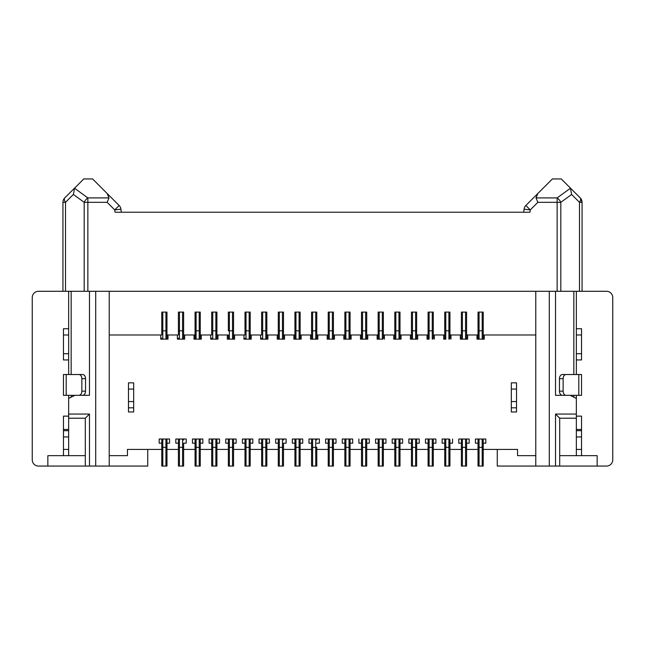 <?xml version="1.0" encoding="UTF-8"?>
<svg xmlns="http://www.w3.org/2000/svg" width="645" height="645" viewBox="0 0 645 645"><rect width="100%" height="100%" fill="white"/><g stroke="black" fill="none" stroke-linecap="round" stroke-linejoin="round"><path stroke-width="0.97" d="M433.295 440.059L433.295 443.179L435.899 443.179L435.899 439.019L432.255 439.019A1.04 1.04 0 0 1 433.295 440.059L433.295 447.34L429.135 447.34L429.135 439.019L425.49 439.019L425.49 443.179L428.095 443.179M460.345 334.981L461.385 334.981L461.385 312.099L466.585 312.099L466.585 338.101L466.585 334.981L467.625 334.981L467.625 339.149L460.345 339.149L460.345 334.981L449.936 334.981L449.936 312.099L445.776 312.099L445.776 339.149L443.696 339.149L443.696 334.981L444.736 334.981L444.736 330.82L444.736 338.101A1.04 1.04 0 0 0 445.776 339.149L443.696 339.149M412.486 312.099L412.486 330.82L416.646 330.82L416.646 312.099L411.445 312.099L411.445 338.101A1.04 1.04 0 0 0 412.486 339.149L417.686 339.149L410.405 339.149L410.405 334.981L400.005 334.981M383.356 443.179L385.96 443.179L385.96 439.019L379.195 439.019L379.195 447.34L378.155 447.34L378.155 466.061L382.316 466.061L382.316 439.019A1.04 1.04 0 0 1 383.356 440.059L383.356 447.34L379.195 447.34L379.195 466.061M394.805 330.82L400.005 330.82L400.005 312.099L394.805 312.099L394.805 338.101A1.04 1.04 0 0 0 395.845 339.149L401.045 339.149L393.764 339.149L393.764 334.981L383.356 334.981L383.356 338.101A1.04 1.04 0 0 1 382.316 339.149L377.115 339.149L377.115 334.981L378.155 334.981M358.91 439.019L358.91 443.179L361.514 443.179L361.514 447.34L361.514 440.059A1.04 1.04 0 0 1 362.555 439.019L365.675 439.019A1.04 1.04 0 0 1 366.715 440.059L366.715 447.34L361.514 447.34L361.514 466.061L365.675 466.061L365.675 439.019A1.04 1.04 0 0 1 366.715 440.059M429.135 312.099L428.095 312.099L428.095 330.82L433.295 330.82L433.295 312.099L429.135 312.099L429.135 339.149L427.054 339.149L427.054 334.981L416.646 334.981L416.646 330.82L416.646 338.101A1.04 1.04 0 0 1 415.606 339.149L415.606 312.099M333.425 443.179L333.425 447.34L333.425 440.059L333.425 443.179L336.021 443.179L336.021 439.019L332.385 439.019A1.04 1.04 0 0 1 333.425 440.059A1.04 1.04 0 0 0 332.385 439.019L336.021 439.019M328.224 443.179L328.224 466.061L333.425 466.061L333.425 447.34L328.224 447.34L328.224 440.059L328.224 443.179L325.62 443.179L325.62 439.019L329.264 439.019A1.04 1.04 0 0 0 328.224 440.059M445.776 466.061L445.776 439.019A1.04 1.04 0 0 0 444.736 440.059L444.736 466.061L448.896 466.061L448.896 447.34L444.736 447.34M412.486 466.061L415.606 466.061L415.606 447.34L412.486 447.34L412.486 466.061L411.445 466.061L411.445 440.059A1.04 1.04 0 0 1 412.486 439.019L408.849 439.019L408.849 443.179L411.445 443.179M419.25 439.019L415.606 439.019L419.25 439.019L419.25 443.179L416.646 443.179M378.155 330.82L383.356 330.82L383.356 312.099L378.155 312.099L378.155 338.101A1.04 1.04 0 0 0 379.195 339.149L377.115 339.149M400.005 447.34L400.005 466.061L398.965 466.061L398.965 439.019A1.04 1.04 0 0 1 400.005 440.059L400.005 447.34L395.845 447.34L395.845 439.019L402.601 439.019L398.965 439.019M395.845 466.061L395.845 447.34L394.805 447.34L394.805 440.059L394.805 466.061L398.965 466.061M428.095 330.82L428.095 338.101A1.04 1.04 0 0 0 429.135 339.149L427.054 339.149M448.896 466.061L449.936 466.061L449.936 440.059A1.04 1.04 0 0 0 448.896 439.019L442.139 439.019L442.139 443.179L444.736 443.179M581.54 449.42L581.54 455.66L576.34 455.66L576.34 449.42L581.54 449.42L581.54 429.473L576.34 429.473M369.311 439.019L365.675 439.019L369.311 439.019L369.311 443.179L366.715 443.179L366.715 466.061L365.675 466.061M537.849 193.5L536.019 197.91L537.849 202.328L530.263 209.907L525.852 205.497L552.41 178.939L561.255 178.939L580.234 197.91A6.24 6.24 0 0 1 582.064 202.328L580.234 197.91A6.24 2.854 135 0 1 579.492 202.328L582.064 202.328L582.064 291.29M328.224 338.101L328.224 330.82L333.425 330.82L333.425 312.099L328.224 312.099L328.224 338.101A1.04 1.04 0 0 0 329.264 339.149L334.465 339.149L334.465 334.981L333.425 334.981L333.425 338.101L333.425 330.82L333.425 334.981M581.54 455.66L597.149 455.66L597.149 466.061L559.691 466.061L559.691 455.66L576.34 455.66M517.564 455.66L517.564 449.42L517.564 455.66L535.769 455.66L535.769 466.061L497.271 466.061L497.271 449.42M329.264 312.099L329.264 339.149L327.184 339.149L327.184 334.981L328.224 334.981M345.905 312.099L344.865 312.099L344.865 338.101A1.04 1.04 0 0 0 345.905 339.149L351.106 339.149L351.106 334.981L350.066 334.981L350.066 338.101L350.066 312.099L345.905 312.099L345.905 330.82L349.026 330.82L349.026 312.099M576.34 416.13L581.54 416.13L581.54 429.473M433.295 330.82L433.295 338.101L433.295 334.981L434.335 334.981L434.335 339.149M366.715 330.82L366.715 312.099L362.555 312.099L362.555 330.82L366.715 330.82L366.715 338.101L366.715 334.981L377.115 334.981M402.601 439.019L402.601 443.179L400.005 443.179M361.514 330.82L362.555 330.82L362.555 339.149A1.04 1.04 0 0 1 361.514 338.101L361.514 312.099L362.555 312.099M597.149 466.061L606.51 466.061A6.24 6.24 0 0 0 612.75 459.821L612.75 297.53A6.24 6.24 0 0 0 606.51 291.29L576.34 291.29L576.34 328.74L581.54 328.74L581.54 359.95L576.34 359.95L576.34 374.519L576.34 291.29L555.53 291.29L555.53 395.32L581.54 395.32L581.54 374.519L566.084 374.519A4.16 2.943 90 0 0 563.141 378.68L563.141 391.16A4.16 2.943 90 0 0 566.084 395.32M365.675 312.099L365.675 339.149L367.755 339.149L360.474 339.149L365.675 339.149A1.04 1.04 0 0 0 366.715 338.101M433.295 443.179L433.295 466.061L432.255 466.061L432.255 439.019L425.49 439.019M429.135 466.061L429.135 447.34L428.095 447.34L428.095 466.061L432.255 466.061M411.445 447.34L412.486 447.34L412.486 439.019L408.849 439.019M412.486 439.019L415.606 439.019A1.04 1.04 0 0 1 416.646 440.059L416.646 447.34L415.606 447.34L415.606 439.019A1.04 1.04 0 0 1 416.646 440.059M383.356 447.34L383.356 466.061L382.316 466.061M416.646 447.34L416.646 466.061L415.606 466.061M232.514 312.099L232.514 330.82L228.354 330.82L228.354 312.099L233.555 312.099L233.555 338.101A1.04 1.04 0 0 1 232.514 339.149L229.394 339.149A1.04 1.04 0 0 1 228.354 338.101L228.354 334.981L216.905 334.981L216.905 330.82L216.905 338.101A1.04 1.04 0 0 1 215.865 339.149L210.665 339.149L217.946 339.149L217.946 334.981M448.896 312.099L448.896 339.149A1.04 1.04 0 0 0 449.936 338.101L449.936 330.82L444.736 330.82L444.736 312.099L445.776 312.099M63.46 449.42L63.46 455.66L68.66 455.66L68.66 436.939L63.46 436.939L63.46 449.42L68.66 449.42M417.686 339.149L417.686 334.981M344.865 447.34L345.905 447.34L345.905 439.019L342.269 439.019L342.269 443.179L344.865 443.179L344.865 440.059L344.865 466.061L349.026 466.061L349.026 439.019A1.04 1.04 0 0 1 350.066 440.059L350.066 447.34L345.905 447.34L345.905 466.061M332.385 312.099L332.385 339.149A1.04 1.04 0 0 0 333.425 338.101M452.54 439.019L452.54 443.179L449.936 443.179M581.54 430.691L576.34 430.691L576.34 436.939L581.54 436.939M483.226 443.179L485.83 443.179L485.83 439.019L475.429 439.019L479.066 439.019L479.066 447.34L478.026 447.34L478.026 466.061L482.186 466.061L482.186 439.019A1.04 1.04 0 0 1 483.226 440.059L483.226 447.34L479.066 447.34L479.066 466.061M483.226 447.34L483.226 466.061L482.186 466.061M32.25 297.53L32.25 459.821L32.25 297.53A6.24 6.24 0 0 1 38.49 291.29L549.29 291.29L549.29 466.061L535.769 466.061M535.769 291.29L535.769 455.66M462.425 312.099L462.425 330.82L461.385 330.82L461.385 338.101A1.04 1.04 0 0 0 462.425 339.149L465.545 339.149A1.04 1.04 0 0 0 466.585 338.101M310.535 339.149L310.535 334.981L311.575 334.981L311.575 338.101L311.575 312.099L315.736 312.099L315.736 339.149L310.535 339.149L317.816 339.149L317.816 334.981L327.184 334.981M478.026 447.34L478.026 440.059L478.026 443.179L475.429 443.179L475.429 439.019M476.986 334.981L478.026 334.981L478.026 330.82L483.226 330.82L483.226 312.099L478.026 312.099L478.026 338.101A1.04 1.04 0 0 0 479.066 339.149L484.274 339.149L476.986 339.149L476.986 334.981L467.625 334.981M479.066 439.019A1.04 1.04 0 0 0 478.026 440.059A1.04 1.04 0 0 1 479.066 439.019M394.805 443.179L392.2 443.179L392.2 439.019L395.845 439.019L392.2 439.019M517.564 449.42L483.226 449.42M478.026 449.42L466.585 449.42M461.385 449.42L449.936 449.42M444.736 449.42L433.295 449.42M428.095 449.42L416.646 449.42M411.445 449.42L400.005 449.42M394.805 449.42L383.356 449.42M378.155 449.42L366.715 449.42M361.514 449.42L350.066 449.42M344.865 449.42L333.425 449.42M328.224 449.42L316.776 449.42M311.575 449.42L300.135 449.42M294.934 449.42L283.486 449.42M278.285 449.42L266.845 449.42M261.644 449.42L250.196 449.42M244.995 449.42L233.555 449.42M228.354 449.42L216.905 449.42M211.705 449.42L200.264 449.42M195.064 449.42L183.615 449.42M178.415 449.42L166.974 449.42M161.774 449.42L127.436 449.42L127.436 455.66L109.231 455.66L109.231 466.061L147.729 466.061L147.729 449.42M535.769 334.981L483.226 334.981L483.226 330.82L483.226 338.101A1.04 1.04 0 0 1 482.186 339.149L482.186 312.099M443.696 334.981L434.335 334.981M360.474 339.149L360.474 334.981L351.106 334.981M351.106 339.149L343.825 339.149L343.825 334.981L334.465 334.981M334.465 339.149L327.184 339.149M299.095 312.099L299.095 330.82L294.934 330.82L294.934 312.099L300.135 312.099L300.135 338.101A1.04 1.04 0 0 1 299.095 339.149L293.894 339.149L301.175 339.149L301.175 334.981L310.535 334.981M284.526 334.981L283.486 334.981L283.486 330.82L278.285 330.82L278.285 312.099L283.486 312.099L283.486 338.101A1.04 1.04 0 0 1 282.445 339.149L277.245 339.149L284.526 339.149L284.526 334.981L294.934 334.981L294.934 338.101L294.934 330.82M265.805 312.099L265.805 330.82L261.644 330.82L261.644 312.099L266.845 312.099L266.845 338.101A1.04 1.04 0 0 1 265.805 339.149L260.604 339.149L267.885 339.149L267.885 334.981L278.285 334.981M251.236 334.981L250.196 334.981L250.196 330.82L244.995 330.82L244.995 312.099L250.196 312.099L250.196 338.101A1.04 1.04 0 0 1 249.155 339.149L243.955 339.149L251.236 339.149L251.236 334.981L261.644 334.981L261.644 330.82L261.644 334.981M229.394 312.099L229.394 339.149L227.314 339.149L234.595 339.149L234.595 334.981L244.995 334.981L244.995 330.82L244.995 334.981M201.305 334.981L200.264 334.981L200.264 330.82L195.064 330.82L195.064 312.099L200.264 312.099L200.264 338.101A1.04 1.04 0 0 1 199.224 339.149L194.024 339.149L201.305 339.149L201.305 334.981L211.705 334.981L211.705 330.82L211.705 334.981M182.575 312.099L182.575 330.82L178.415 330.82L178.415 312.099L183.615 312.099L183.615 338.101A1.04 1.04 0 0 1 182.575 339.149L177.375 339.149L184.655 339.149L184.655 334.981L195.064 334.981L195.064 330.82L195.064 338.101A1.04 1.04 0 0 0 196.104 339.149L196.104 312.099M165.934 312.099L165.934 330.82L161.774 330.82L161.774 312.099L166.974 312.099L166.974 338.101A1.04 1.04 0 0 1 165.934 339.149L160.726 339.149L168.014 339.149L168.014 334.981L178.415 334.981L178.415 330.82L178.415 334.981M109.231 291.29L109.231 334.981L161.774 334.981L161.774 330.82L161.774 334.981M109.231 334.981L109.231 455.66M466.585 443.179L469.189 443.179L469.189 439.019L465.545 439.019A1.04 1.04 0 0 1 466.585 440.059L466.585 447.34L462.425 447.34L462.425 439.019L458.78 439.019L458.78 443.179L461.385 443.179L461.385 440.059L461.385 466.061L465.545 466.061L465.545 439.019L458.78 439.019M352.67 439.019L349.026 439.019L352.67 439.019L352.67 443.179L350.066 443.179L350.066 466.061L349.026 466.061M378.155 447.34L378.155 440.059A1.04 1.04 0 0 1 379.195 439.019L375.559 439.019L375.559 443.179L378.155 443.179M195.064 443.179L192.46 443.179L192.46 439.019L196.104 439.019A1.04 1.04 0 0 0 195.064 440.059L195.064 447.34L196.104 447.34L196.104 439.019A1.04 1.04 0 0 0 195.064 440.059M202.861 439.019L199.224 439.019L202.861 439.019L202.861 443.179L200.264 443.179L200.264 440.059L200.264 466.061L196.104 466.061L196.104 447.34L199.224 447.34L199.224 439.019L192.46 439.019M178.415 443.179L175.811 443.179L175.811 439.019L179.455 439.019A1.04 1.04 0 0 0 178.415 440.059L178.415 447.34L179.455 447.34L179.455 439.019A1.04 1.04 0 0 0 178.415 440.059M182.575 466.061L182.575 447.34L183.615 447.34L183.615 466.061L179.455 466.061L179.455 447.34L182.575 447.34L182.575 439.019L186.22 439.019L186.22 443.179L183.615 443.179L183.615 447.34L183.615 443.179M159.17 439.019L162.814 439.019A1.04 1.04 0 0 0 161.774 440.059L161.774 447.34L162.814 447.34L162.814 439.019A1.04 1.04 0 0 0 161.774 440.059L161.774 443.179L159.17 443.179L159.17 439.019L169.571 439.019L169.571 443.179L166.974 443.179L166.974 440.059L166.974 466.061L162.814 466.061L162.814 447.34L165.934 447.34L165.934 439.019L169.571 439.019M278.285 443.179L275.689 443.179L275.689 439.019L279.325 439.019A1.04 1.04 0 0 0 278.285 440.059L278.285 447.34L279.325 447.34L279.325 439.019A1.04 1.04 0 0 0 278.285 440.059M278.285 447.34L278.285 466.061L279.325 466.061L279.325 447.34L282.445 447.34L282.445 439.019L286.09 439.019L286.09 443.179L283.486 443.179L283.486 447.34L283.486 443.179M312.615 466.061L312.615 447.34L316.776 447.34L316.776 466.061L311.575 466.061L311.575 443.179L308.979 443.179L308.979 439.019L312.615 439.019A1.04 1.04 0 0 0 311.575 440.059L311.575 447.34L312.615 447.34L312.615 439.019A1.04 1.04 0 0 0 311.575 440.059M315.736 466.061L315.736 439.019L319.38 439.019L319.38 443.179L316.776 443.179M295.974 466.061L295.974 447.34L300.135 447.34L300.135 466.061L294.934 466.061L294.934 443.179L292.33 443.179L292.33 439.019L295.974 439.019A1.04 1.04 0 0 0 294.934 440.059L294.934 447.34L295.974 447.34L295.974 439.019A1.04 1.04 0 0 0 294.934 440.059M299.095 466.061L299.095 439.019L302.731 439.019L302.731 443.179L300.135 443.179L300.135 440.059L300.135 447.34M261.644 443.179L259.04 443.179L259.04 439.019L262.684 439.019A1.04 1.04 0 0 0 261.644 440.059L261.644 447.34L262.684 447.34L262.684 439.019A1.04 1.04 0 0 0 261.644 440.059L261.644 466.061L262.684 466.061L262.684 447.34L265.805 447.34L265.805 439.019L269.441 439.019L269.441 443.179L266.845 443.179L266.845 440.059L266.845 466.061L262.684 466.061M211.705 443.179L209.101 443.179L209.101 439.019L212.745 439.019A1.04 1.04 0 0 0 211.705 440.059L211.705 447.34L212.745 447.34L212.745 439.019A1.04 1.04 0 0 0 211.705 440.059M209.101 439.019L219.51 439.019L219.51 443.179L216.905 443.179L216.905 440.059L216.905 466.061L212.745 466.061L212.745 447.34L215.865 447.34L215.865 439.019L219.51 439.019M244.995 443.179L242.399 443.179L242.399 439.019L246.035 439.019A1.04 1.04 0 0 0 244.995 440.059L244.995 447.34L246.035 447.34L246.035 439.019A1.04 1.04 0 0 0 244.995 440.059L244.995 466.061L246.035 466.061L246.035 447.34L249.155 447.34L249.155 439.019L252.8 439.019L252.8 443.179L250.196 443.179L250.196 440.059L250.196 466.061L246.035 466.061M228.354 443.179L225.75 443.179L225.75 439.019L229.394 439.019A1.04 1.04 0 0 0 228.354 440.059L228.354 447.34L229.394 447.34L229.394 439.019A1.04 1.04 0 0 0 228.354 440.059M225.75 439.019L236.151 439.019L236.151 443.179L233.555 443.179L233.555 440.059L233.555 466.061L229.394 466.061L229.394 447.34L232.514 447.34L232.514 439.019L236.151 439.019M367.755 339.149L367.755 334.981M479.066 312.099L479.066 339.149L476.986 339.149M484.274 339.149L484.274 334.981M549.29 466.061L559.691 466.061M379.195 312.099L379.195 339.149L382.316 339.149L382.316 312.099M350.066 330.82L349.026 330.82L349.026 339.149A1.04 1.04 0 0 0 350.066 338.101M344.865 330.82L345.905 330.82L345.905 339.149L343.825 339.149M343.825 334.981L344.865 334.981M400.005 330.82L400.005 338.101A1.04 1.04 0 0 1 398.965 339.149L398.965 312.099M429.135 439.019A1.04 1.04 0 0 0 428.095 440.059L428.095 447.34M108.981 197.91L87.857 197.91L74.57 188.251L83.745 178.939L92.59 178.939L107.151 193.5L108.981 197.91L107.151 202.328L114.737 209.907L115.012 212.229L529.988 212.229L530.263 209.907L524.071 209.173A6.24 6.24 0 0 1 525.852 205.497A6.24 6.24 0 0 0 524.071 209.173L523.7 212.229M410.405 334.981L411.445 334.981L411.445 330.82L412.486 330.82L412.486 339.149L410.405 339.149M329.264 466.061L329.264 439.019L325.62 439.019M536.019 197.91L557.143 197.91L557.143 291.29M342.269 439.019L345.905 439.019A1.04 1.04 0 0 0 344.865 440.059M395.845 312.099L395.845 339.149L393.764 339.149M393.764 334.981L394.805 334.981M68.66 334.981L63.46 334.981L63.46 353.71L68.66 353.71L68.66 328.74L63.46 328.74L63.46 334.981M379.195 439.019L375.559 439.019M385.96 439.019L382.316 439.019M360.474 334.981L361.514 334.981M427.054 334.981L428.095 334.981M168.014 334.981L166.974 334.981L166.974 330.82L165.934 330.82L165.934 339.149L168.014 339.149M184.655 334.981L183.615 334.981L183.615 330.82L182.575 330.82L182.575 339.149L184.655 339.149M234.595 334.981L233.555 334.981L233.555 330.82L232.514 330.82L232.514 339.149L234.595 339.149M267.885 334.981L266.845 334.981M301.175 334.981L300.135 334.981L300.135 330.82L299.095 330.82L299.095 339.149L301.175 339.149M317.816 334.981L316.776 334.981L316.776 338.101A1.04 1.04 0 0 1 315.736 339.149L317.816 339.149M227.314 339.149L227.314 334.981M566.084 374.519L562.4 374.519A4.16 2.943 90 0 0 559.457 378.68L559.457 391.16A4.16 2.943 90 0 0 562.4 395.32M555.53 466.061L555.53 414.05L559.691 418.21L576.34 418.21L576.34 395.32L576.34 398.441L570.099 395.32M329.264 439.019L332.385 439.019L332.385 466.061M581.54 374.519L581.54 395.32M68.66 353.71L68.66 359.95L63.46 359.95L63.46 353.71M384.396 339.149L384.396 334.981M395.845 439.019A1.04 1.04 0 0 0 394.805 440.059A1.04 1.04 0 0 1 395.845 439.019M435.899 439.019L432.255 439.019M445.776 439.019L442.139 439.019M432.255 312.099L432.255 339.149A1.04 1.04 0 0 0 433.295 338.101M576.34 418.21L576.34 430.691M612.75 297.53L612.75 459.821M559.691 418.21L559.691 455.66M576.34 449.42L576.34 436.939M133.684 389.08L133.684 382.84L128.476 382.84L128.476 401.561L133.684 401.561L133.684 389.08L128.476 389.08M465.545 312.099L465.545 330.82L462.425 330.82L462.425 339.149L460.345 339.149M466.585 334.981L466.585 330.82L465.545 330.82L465.545 339.149L467.625 339.149M570.43 188.251L571.623 194.468L560.811 202.328A6.24 3.169 54 0 0 557.143 197.91L570.43 188.251L569.817 187.493M555.53 291.29L549.29 291.29M576.34 414.05L555.53 414.05M210.665 339.149L210.665 334.981M383.356 330.82L383.356 338.101M401.045 339.149L401.045 334.981M345.905 439.019L349.026 439.019M450.976 339.149L450.976 334.981M485.83 439.019L482.186 439.019M466.585 447.34L466.585 466.061L465.545 466.061M462.425 439.019A1.04 1.04 0 0 0 461.385 440.059A1.04 1.04 0 0 1 462.425 439.019M516.524 407.809L511.316 407.809L511.316 382.84L516.524 382.84L516.524 411.97L511.316 411.97L511.316 407.809M469.189 439.019L465.545 439.019M215.865 312.099L215.865 330.82L211.705 330.82L211.705 312.099L216.905 312.099L216.905 330.82L215.865 330.82L215.865 339.149L217.946 339.149M212.745 312.099L212.745 339.149A1.04 1.04 0 0 1 211.705 338.101M177.375 339.149L177.375 334.981M194.024 339.149L194.024 334.981M199.224 312.099L199.224 339.149L201.305 339.149M199.224 439.019A1.04 1.04 0 0 1 200.264 440.059A1.04 1.04 0 0 0 199.224 439.019M196.104 466.061L195.064 466.061L195.064 447.34M133.684 407.809L133.684 411.97L128.476 411.97L128.476 407.809L133.684 407.809L133.684 401.561M128.476 401.561L128.476 407.809M511.316 401.561L516.524 401.561M516.524 389.08L511.316 389.08M179.455 466.061L178.415 466.061L178.415 447.34M175.811 439.019L186.22 439.019M182.575 439.019A1.04 1.04 0 0 1 183.615 440.059M162.814 466.061L161.774 466.061L161.774 447.34M165.934 439.019A1.04 1.04 0 0 1 166.974 440.059M275.689 439.019L286.09 439.019M282.445 439.019A1.04 1.04 0 0 1 283.486 440.059A1.04 1.04 0 0 0 282.445 439.019M282.445 466.061L282.445 447.34L283.486 447.34L283.486 466.061L279.325 466.061M308.979 439.019L319.38 439.019M315.736 439.019A1.04 1.04 0 0 1 316.776 440.059A1.04 1.04 0 0 0 315.736 439.019M292.33 439.019L302.731 439.019M299.095 439.019A1.04 1.04 0 0 1 300.135 440.059M259.04 439.019L269.441 439.019M265.805 439.019A1.04 1.04 0 0 1 266.845 440.059A1.04 1.04 0 0 0 265.805 439.019M212.745 466.061L211.705 466.061L211.705 447.34M215.865 439.019A1.04 1.04 0 0 1 216.905 440.059M242.399 439.019L252.8 439.019M249.155 439.019A1.04 1.04 0 0 1 250.196 440.059M229.394 466.061L228.354 466.061L228.354 447.34M232.514 439.019A1.04 1.04 0 0 1 233.555 440.059A1.04 1.04 0 0 0 232.514 439.019M179.455 312.099L179.455 339.149A1.04 1.04 0 0 1 178.415 338.101M162.814 312.099L162.814 339.149A1.04 1.04 0 0 1 161.774 338.101M160.726 339.149L160.726 334.981M95.71 291.29L95.71 466.061L89.47 466.061L89.47 414.05L68.66 414.05L68.66 398.441L74.901 395.32L89.47 395.32L89.47 291.29M107.151 193.5L119.148 205.497A6.24 6.24 0 0 1 120.929 209.173A6.24 6.24 0 0 0 119.148 205.497A6.24 6.24 0 0 1 120.929 209.173L121.3 212.229M74.57 188.251L73.377 194.468L84.189 202.328A6.24 3.169 126 0 1 87.857 197.91L87.857 291.29M75.183 187.493L64.766 197.91A6.24 2.854 45 0 0 65.508 202.328L62.936 202.328L62.936 291.29M64.766 197.91A6.24 6.24 0 0 0 62.936 202.328M243.955 339.149L243.955 334.981M228.354 338.101L228.354 334.981M68.66 291.29L68.66 328.74M68.66 436.939L68.66 430.691L63.46 430.691L63.46 436.939M68.66 359.95L68.66 374.519M63.46 374.519L63.46 395.32L63.46 374.519L82.6 374.519A4.16 2.943 90 0 1 85.543 378.68L85.543 391.16A4.16 2.943 90 0 1 82.6 395.32M78.916 374.519A4.16 2.943 90 0 1 81.859 378.68L81.859 391.16A4.16 2.943 90 0 1 78.916 395.32M63.46 395.32L74.901 395.32M581.54 334.981L576.34 334.981M576.34 353.71L581.54 353.71M32.25 459.821A6.24 6.24 0 0 0 38.49 466.061L47.851 466.061L47.851 455.66L63.46 455.66M127.436 455.66L127.436 449.42M47.851 466.061L89.47 466.061M63.46 430.691L63.46 416.13L68.66 416.13M277.245 339.149L277.245 334.981M68.66 395.32L68.66 398.441M89.47 414.05L85.309 418.21L85.309 455.66L68.66 455.66M85.309 418.21L68.66 418.21L68.66 430.691M95.71 466.061L109.231 466.061M68.66 414.05L68.66 418.21M85.309 455.66L85.309 466.061M249.155 312.099L249.155 339.149L251.236 339.149M246.035 312.099L246.035 339.149A1.04 1.04 0 0 1 244.995 338.101M260.604 339.149L260.604 334.981M282.445 312.099L282.445 339.149L284.526 339.149M278.285 330.82L278.285 338.101A1.04 1.04 0 0 0 279.325 339.149L279.325 312.099M293.894 339.149L293.894 334.981M315.736 312.099L316.776 312.099L316.776 330.82L312.615 330.82L312.615 339.149A1.04 1.04 0 0 1 311.575 338.101M316.776 330.82L316.776 338.101M295.974 312.099L295.974 339.149A1.04 1.04 0 0 1 294.934 338.101M266.845 330.82L265.805 330.82L265.805 339.149L267.885 339.149M262.684 312.099L262.684 339.149A1.04 1.04 0 0 1 261.644 338.101M362.555 466.061L362.555 439.019M578.799 374.519L578.799 395.32M571.623 194.468L579.492 202.328L579.492 291.29M537.849 202.328L560.811 202.328L560.811 291.29M449.936 447.34L448.896 447.34L448.896 439.019M107.151 202.328L84.189 202.328L84.189 291.29M563.141 378.68L559.457 378.68M563.141 391.16L559.457 391.16M573.84 291.29L573.84 374.519M573.84 395.32L573.84 397.199M461.385 447.34L462.425 447.34L462.425 466.061M199.224 466.061L199.224 447.34L200.264 447.34M165.934 466.061L165.934 447.34L166.974 447.34M265.805 466.061L265.805 447.34L266.845 447.34M215.865 466.061L215.865 447.34L216.905 447.34M249.155 466.061L249.155 447.34L250.196 447.34M232.514 466.061L232.514 447.34L233.555 447.34M73.377 194.468L65.508 202.328L65.508 291.29M120.929 209.173L114.737 209.907L119.148 205.497M81.859 378.68L85.543 378.68M66.201 374.519L66.201 395.32M81.859 391.16L85.543 391.16M71.16 291.29L71.16 374.519M71.16 395.32L71.16 397.199M63.46 429.473L68.66 429.473M312.615 312.099L312.615 330.82L311.575 330.82"/></g></svg>
